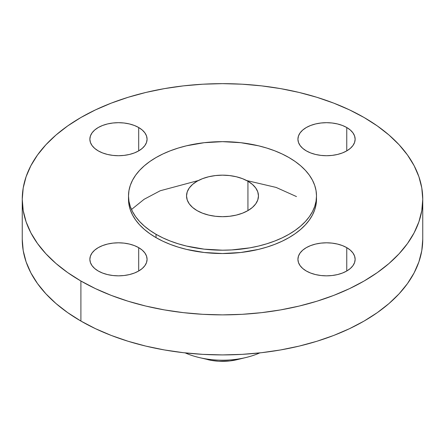<?xml version="1.0" encoding="UTF-8"?>
<svg xmlns="http://www.w3.org/2000/svg" width="445" height="445" viewBox="0 0 445 445"><rect width="100%" height="100%" fill="white"/><g stroke="black" fill="none" stroke-linecap="round" stroke-linejoin="round"><path stroke-width="0.67" d="M346.761 247.643L346.761 271.005L350.315 268.502L352.963 265.643L354.587 262.544L355.138 259.324L354.587 256.103L352.963 253.005L350.315 250.146L346.761 247.643L342.422 245.59L337.477 244.066L332.115 243.126L326.53 242.809L320.951 243.126L315.583 244.066L310.638 245.59L306.305 247.643L302.745 250.146L300.102 253.005L298.473 256.103L297.922 259.324A28.608 16.515 180 0 1 315.583 244.066A28.608 16.515 180 0 1 346.761 247.643A28.608 16.515 180 0 1 355.138 259.324A28.608 16.515 180 0 1 337.477 274.582A28.608 16.515 180 0 1 306.305 271.005A28.608 16.515 180 0 1 297.922 259.324L298.473 262.544L300.102 265.643L302.745 268.502L306.305 271.005L310.638 273.058L315.583 274.582L320.951 275.522L326.53 275.839L332.115 275.522L337.477 274.582L342.422 273.058L346.761 271.005L346.761 247.643M138.695 247.643L138.695 271.005L142.255 268.502L144.898 265.643L146.527 262.544L147.078 259.324L146.527 256.103L144.898 253.005L142.255 250.146L138.695 247.643L134.362 245.59L129.417 244.066L124.049 243.126L118.47 242.809L112.885 243.126L107.523 244.066L102.578 245.59L98.239 247.643L94.685 250.146L92.037 253.005L90.413 256.103L89.862 259.324A28.608 16.515 180 0 1 107.523 244.066A28.608 16.515 180 0 1 138.695 247.643A28.608 16.515 180 0 1 147.078 259.324A28.608 16.515 180 0 1 129.417 274.582A28.608 16.515 180 0 1 98.239 271.005A28.608 16.515 180 0 1 89.862 259.324L90.413 262.544L92.037 265.643L94.685 268.502L98.239 271.005L102.578 273.058L107.523 274.582L112.885 275.522L118.47 275.839L124.049 275.522L129.417 274.582L134.362 273.058L138.695 271.005L138.695 247.643M138.695 127.52L138.695 150.877L142.255 148.374L144.898 145.521L146.527 142.422L147.078 139.202L146.527 135.975L144.898 132.877L142.255 130.023L138.695 127.52L134.362 125.468L129.417 123.944L124.049 123.004L118.47 122.687L112.885 123.004L107.523 123.944L102.578 125.468L98.239 127.52L94.685 130.023L92.037 132.877L90.413 135.975L89.862 139.202A28.608 16.515 180 0 1 107.523 123.944A28.608 16.515 180 0 1 138.695 127.52A28.608 16.515 180 0 1 147.078 139.202A28.608 16.515 180 0 1 129.417 154.46A28.608 16.515 180 0 1 98.239 150.877A28.608 16.515 180 0 1 89.862 139.202L90.413 142.422L92.037 145.521L94.685 148.374L98.239 150.877L102.578 152.935L107.523 154.46L112.885 155.4L118.47 155.717L124.049 155.4L129.417 154.46L134.362 152.935L138.695 150.877L138.695 127.52M346.761 127.52L346.761 150.877L350.315 148.374L352.963 145.521L354.587 142.422L355.138 139.202L354.587 135.975L352.963 132.877L350.315 130.023L346.761 127.52L342.422 125.468L337.477 123.944L332.115 123.004L326.53 122.687L320.951 123.004L315.583 123.944L310.638 125.468L306.305 127.52L302.745 130.023L300.102 132.877L298.473 135.975L297.922 139.202A28.608 16.515 180 0 1 315.583 123.944A28.608 16.515 180 0 1 346.761 127.52A28.608 16.515 180 0 1 355.138 139.202A28.608 16.515 180 0 1 337.477 154.46A28.608 16.515 180 0 1 306.305 150.877A28.608 16.515 180 0 1 297.922 139.202L298.473 142.422L300.102 145.521L302.745 148.374L306.305 150.877L310.638 152.935L315.583 154.46L320.951 155.4L326.53 155.717L332.115 155.4L337.477 154.46L342.422 152.935L346.761 150.877L346.761 127.52M296.487 196.584L276.134 187.434L246.608 180.52M198.392 180.52L160.228 190.755L144.113 199.288L131.492 209.495M259.819 352.891A61.299 35.394 180 0 1 246.308 357.43A61.299 35.394 180 0 1 198.692 357.43A61.299 35.394 180 0 1 185.181 352.891A61.299 35.394 0 0 0 259.819 352.891M207.737 359.627A38.009 21.944 0 0 0 237.263 359.627L229.915 360.928L218.773 361.245L211.47 360.406L198.692 357.43M80.901 281.012L80.901 321.056A200.25 115.611 0 0 0 299.135 346.115A200.25 115.611 0 0 0 422.75 239.304L421.788 250.635L418.901 261.86L414.128 272.863L407.509 283.548L399.104 293.806L389.002 303.534L377.293 312.646L364.099 321.056L349.536 328.671L333.756 335.435L316.896 341.265L299.135 346.115L280.628 349.937L261.565 352.696L242.13 354.359L222.5 354.915L202.87 354.359L183.435 352.696L164.372 349.937L145.865 346.115L128.104 341.265L111.244 335.435L95.464 328.671L80.901 321.056L80.901 281.012L67.707 272.607L55.998 263.496L45.896 253.761L37.491 243.504L30.872 232.824L26.099 221.816L23.212 210.596L22.25 199.26L23.212 187.929L26.099 176.71L30.872 165.701L37.491 155.021L45.896 144.764L55.998 135.03L67.707 125.918L80.901 117.513L95.464 109.893L111.244 103.134L128.104 97.299L145.865 92.449L164.372 88.627L183.435 85.868L202.87 84.205L222.5 83.649L242.13 84.205L261.565 85.868L280.628 88.627L299.135 92.449L316.896 97.299L333.756 103.134L349.536 109.893L364.099 117.513A200.25 115.611 180 0 1 422.75 199.26A200.25 115.611 180 0 1 299.135 306.077A200.25 115.611 180 0 1 80.901 281.012A200.25 115.611 180 0 1 22.25 199.26A200.25 115.611 180 0 1 145.865 92.449A200.25 115.611 180 0 1 364.099 117.513L377.293 125.918L389.002 135.03L399.104 144.764L407.509 155.021L414.128 165.701L418.901 176.71L421.788 187.929L422.75 199.26L421.788 210.596L418.901 221.816L414.128 232.824L407.509 243.504L399.104 253.761L389.002 263.496L377.293 272.607L364.099 281.012L349.536 288.633L333.756 295.391L316.896 301.226L299.135 306.077L280.628 309.898L261.565 312.651L242.13 314.32L222.5 314.876L202.87 314.32L183.435 312.651L164.372 309.898L145.865 306.077L128.104 301.226L111.244 295.391L95.464 288.633L80.901 281.012M128.505 195.922L128.505 199.26A93.995 54.268 0 0 0 156.034 237.636L156.034 234.298A93.995 54.268 180 0 1 128.505 195.922A93.995 54.268 180 0 1 186.527 145.788A93.995 54.268 180 0 1 288.966 157.552L295.157 161.496L300.653 165.774L305.398 170.346L309.342 175.158L312.446 180.169L314.687 185.337L316.045 190.605L316.495 195.922L316.045 201.246L314.687 206.513L312.446 211.675L309.342 216.693L305.398 221.504L300.653 226.077L295.157 230.354L288.966 234.298L282.13 237.875L274.721 241.045L266.811 243.782L258.473 246.063L249.784 247.854L231.712 249.929L222.5 250.19L204.16 249.15L186.527 246.063L178.189 243.782L170.279 241.045L162.87 237.875L156.034 234.298L149.843 230.354L144.347 226.077L139.602 221.504L135.658 216.693L132.554 211.675L130.313 206.513L128.955 201.246L128.505 195.922L128.955 190.605L130.313 185.337L132.554 180.169L135.658 175.158L139.602 170.346L144.347 165.774L149.843 161.496L156.034 157.552L162.87 153.976L170.279 150.805L178.189 148.068L186.527 145.788L204.16 142.7L222.5 141.66L240.84 142.7L258.473 145.788L266.811 148.068L274.721 150.805L282.13 153.976L288.966 157.552A93.995 54.268 180 0 1 316.495 195.922A93.995 54.268 180 0 1 258.473 246.063A93.995 54.268 180 0 1 156.034 234.298L156.034 237.636A93.995 54.268 0 0 0 258.473 249.4A93.995 54.268 0 0 0 316.495 199.26A93.995 54.268 0 0 0 316.451 197.597M247.932 181.243L247.932 210.607L247.932 181.243A35.962 20.765 180 0 1 258.462 195.922A35.962 20.765 180 0 1 236.262 215.107A35.962 20.765 180 0 1 197.068 210.607A35.962 20.765 180 0 1 186.538 195.922A35.962 20.765 180 0 1 208.738 176.743A35.962 20.765 180 0 1 247.932 181.243L242.481 178.662L236.262 176.743L229.514 175.564L222.5 175.163L215.486 175.564L208.738 176.743L202.519 178.662L197.068 181.243L192.596 184.391L189.275 187.979L187.228 191.873L186.538 195.922L187.228 199.977L189.275 203.871L192.596 207.459L197.068 210.607L202.519 213.188L208.738 215.107L215.486 216.287L222.5 216.687L229.514 216.287L236.262 215.107L242.481 213.188L247.932 210.607L252.404 207.459L255.725 203.871L257.772 199.977L258.462 195.922L257.772 191.873L255.725 187.979L252.404 184.391L247.932 181.243M128.505 199.26L128.955 204.583L130.313 209.851L132.554 215.013L135.658 220.03L139.602 224.842L144.347 229.409L149.843 233.686L156.034 237.636L162.87 241.212L170.279 244.383L178.189 247.12L186.527 249.4L204.16 252.487L222.5 253.528L240.84 252.487L258.473 249.4L266.811 247.12L274.721 244.383L282.13 241.212L288.966 237.636L295.157 233.686L300.653 229.409L305.398 224.842L309.342 220.03L312.446 215.013L314.687 209.851L316.045 204.583L316.495 195.922M22.25 239.304A200.25 115.611 0 0 0 80.901 321.056L67.707 312.646L55.998 303.534L45.896 293.806L37.491 283.548L30.872 272.863L26.099 261.86L23.212 250.635L22.25 239.304L22.25 199.26M246.308 357.43L237.263 359.627M422.75 199.26L422.75 239.304"/></g></svg>
